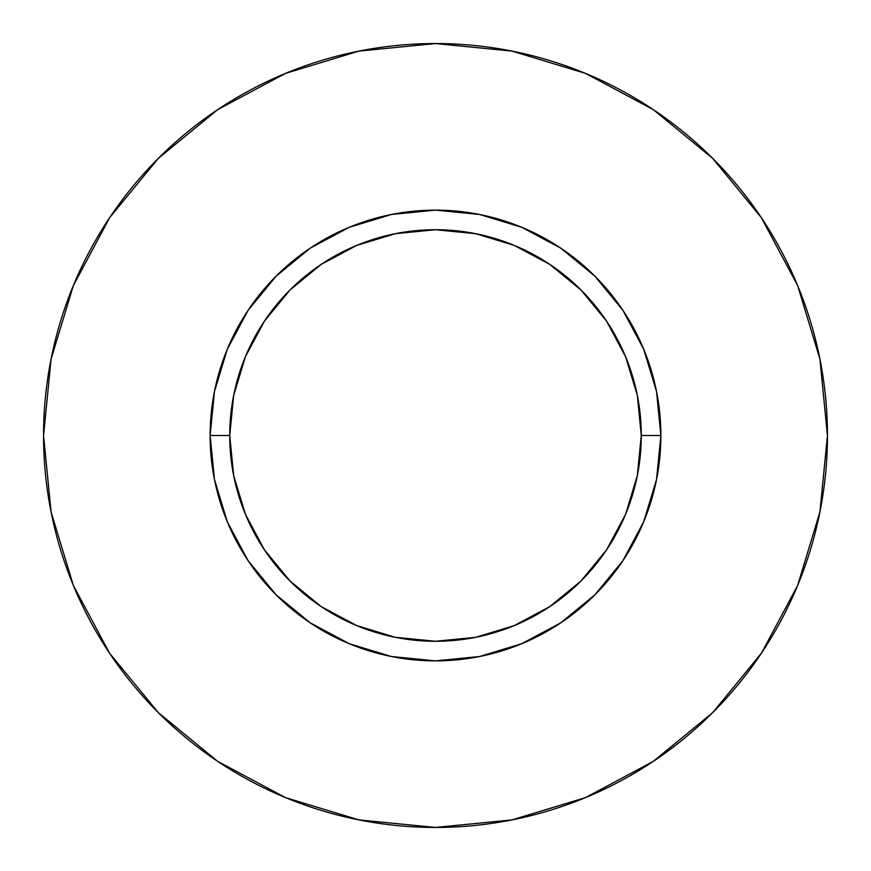 <?xml version="1.0" encoding="UTF-8"?>
<svg xmlns="http://www.w3.org/2000/svg" width="871" height="871" viewBox="0 0 871 871"><rect width="100%" height="100%" fill="white"/><g stroke="black" fill="none" stroke-linecap="round" stroke-linejoin="round"><path stroke-width="1.31" d="M641.274 435.5L660.871 435.5A225.371 225.371 0 0 1 435.5 660.871A225.371 225.371 0 0 1 210.129 435.5L229.726 435.5A205.774 205.774 0 0 1 435.5 229.726A205.774 205.774 0 0 1 641.274 435.5A205.774 205.774 0 0 1 435.5 641.274A205.774 205.774 0 0 1 229.726 435.5L233.678 475.642L245.393 514.249L264.403 549.819L289.999 581.001L321.181 606.597L356.751 625.607L395.358 637.322L435.5 641.274L475.642 637.322L514.249 625.607L549.819 606.597L581.001 581.001L606.597 549.819L625.607 514.249L637.322 475.642L641.274 435.5L637.322 395.358L625.607 356.751L606.597 321.181L581.001 289.999L549.819 264.403L514.249 245.393L475.642 233.678L435.5 229.726L395.358 233.678L356.751 245.393L321.181 264.403L289.999 289.999L264.403 321.181L245.393 356.751L233.678 395.358L229.726 435.5L210.129 435.5L214.462 391.536L227.287 349.249L248.115 310.294L276.14 276.14L310.294 248.115L349.249 227.287L391.536 214.462L435.5 210.129L479.464 214.462L521.751 227.287L560.706 248.115L594.86 276.14L622.885 310.294L643.713 349.249L656.538 391.536L660.871 435.5L656.538 479.464L643.713 521.751L622.885 560.706L594.86 594.86L560.706 622.885L521.751 643.713L479.464 656.538L435.5 660.871L391.536 656.538L349.249 643.713L310.294 622.885L276.14 594.86L248.115 560.706L227.287 521.751L214.462 479.464L210.129 435.5A225.371 225.371 0 0 1 435.5 210.129A225.371 225.371 0 0 1 660.871 435.5L641.274 435.5M827.45 435.5A391.95 391.95 0 0 0 435.5 43.55A391.95 391.95 0 0 0 43.55 435.5A391.95 391.95 0 0 1 435.5 43.55A391.95 391.95 0 0 1 827.45 435.5A391.95 391.95 0 0 1 435.5 827.45A391.95 391.95 0 0 1 43.55 435.5A391.95 391.95 0 0 0 435.5 827.45A391.95 391.95 0 0 0 827.45 435.5L819.916 359.037L797.618 285.503L761.396 217.739L712.652 158.348L653.261 109.604L585.497 73.382L511.963 51.084L435.5 43.55L359.037 51.084L285.503 73.382L217.739 109.604L158.348 158.348L109.604 217.739L73.382 285.503L51.084 359.037L43.55 435.5L51.084 511.963L73.382 585.497L109.604 653.261L158.348 712.652L217.739 761.396L285.503 797.618L359.037 819.916L435.5 827.45L511.963 819.916L585.497 797.618L653.261 761.396L712.652 712.652L761.396 653.261L797.618 585.497L819.916 511.963L827.45 435.5M761.396 217.739L712.652 158.348L653.359 109.681M217.739 109.604L158.348 158.348L109.681 217.641M109.604 653.261L158.348 712.652L217.641 761.319M653.261 761.396L712.652 712.652L761.319 653.359"/></g></svg>
